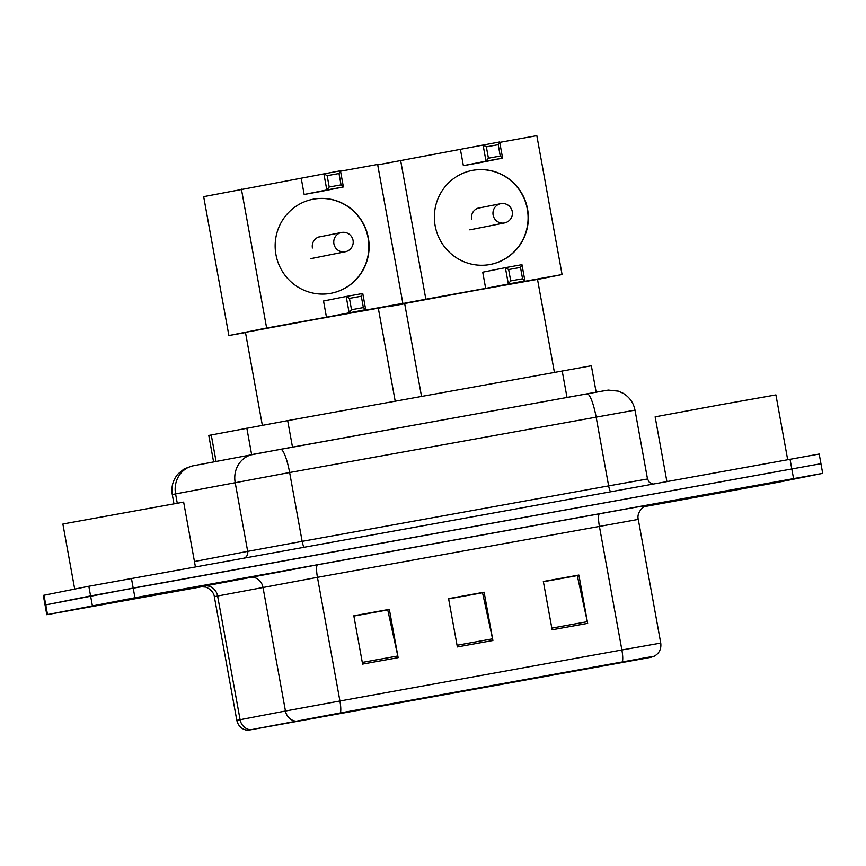 <?xml version="1.0" encoding="UTF-8"?>
<svg xmlns="http://www.w3.org/2000/svg" width="866" height="866" viewBox="0 0 866 866"><rect width="100%" height="100%" fill="white"/><g stroke="black" fill="none" stroke-linecap="round" stroke-linejoin="round"><path stroke-width="1.3" d="M213.588 461.881L208.782 435.436L287.674 420.638L591.348 365.777L596.144 392.179M820.243 463.851L820.946 463.689L819.193 454.033L88.819 586.26L43.3 595.375L45.054 605.031L45.757 604.879L45.054 605.031L46.807 614.698L202.676 586.585M820.946 463.689L90.573 595.927L45.757 604.879L133.191 588.079L820.946 463.689L822.7 473.356L134.944 597.735L46.807 614.698M787.746 480.132L672.914 500.959L787.746 480.132M195.478 587.332L80.646 608.159L195.478 587.332M649.684 657.543L248.574 730.179L340.143 712.978L644.412 657.933L653.191 656.428L649.684 657.543M650.637 657.37L654.144 656.255L645.311 657.77L340.327 712.945L247.611 730.352L650.637 657.37M643.99 506.707L777.181 482.47L822.7 473.356M552.118 629.788L543.339 581.476L578.878 575.046L587.657 623.358L552.118 629.788M362.594 664.092L353.815 615.78L389.343 609.35L398.133 657.662L362.594 664.092M457.356 646.945L448.577 598.633L484.105 592.192L492.895 640.504L457.356 646.945M543.339 581.508L577.027 575.663M353.815 615.813L387.503 609.967M448.577 598.666L482.265 592.82M484.105 592.192L482.221 592.571M448.62 598.904L482.524 592.766L492.559 638.837A9.818 1.927 79.7 0 1 492.895 640.504M389.343 609.35L387.459 609.729M353.858 616.062L387.762 609.924L397.797 655.984A9.818 1.927 79.7 0 1 398.133 657.662M578.878 575.046L576.983 575.425M543.383 581.746L577.286 575.619L587.321 621.68A9.818 1.927 79.7 0 1 587.657 623.358M787.67 459.63L775.914 394.907L721.432 404.584L655.129 416.849L666.885 481.496M769.506 483.434L691.512 497.582L769.506 483.434M554.402 372.358L537.505 279.372L477.567 290.023L404.649 303.511L421.525 396.411M489.896 264.531A47.879 46.948 -101.3 0 1 435.219 226.199A47.879 46.948 -101.3 0 1 471.948 170.472A47.879 46.948 -101.3 0 1 472.771 170.321A47.879 46.948 -101.3 0 1 527.459 208.641A47.879 46.948 -101.3 0 1 490.719 264.368A47.879 46.948 -101.3 0 1 489.896 264.531M377.695 164.876L499.65 141.948L502.594 158.132L479.948 162.656L463.364 165.655L486.01 161.13L483.066 144.947L486.346 146.841L498.199 144.698L499.65 141.948M499.725 142.36L536.823 135.648L562.066 274.544L537.515 279.447M460.42 149.472L463.364 165.655M400.601 160.307L425.845 299.203L485.664 288.367L482.719 272.184L505.365 267.659L521.949 264.66L524.893 280.844L485.664 288.367M510.713 280.909L508.645 269.553L505.365 267.659L508.31 283.842L510.713 280.909L522.555 278.765L524.893 280.844L502.248 285.369L562.066 274.544M388.022 306.326L425.845 299.203M388.098 306.737L404.682 303.739M498.199 144.698L500.256 156.053L502.594 158.132L486.01 161.13L488.413 158.197L500.256 156.053M486.346 146.841L488.413 158.197M522.555 278.765L520.498 267.41L508.645 269.553M521.949 264.66L520.498 267.41M471.84 170.494A47.879 46.948 -101.3 0 1 527.297 209.107A47.879 46.948 -101.3 0 1 490.6 264.39M480.684 207.667A9.818 9.634 78.7 0 0 471.624 219.185M395.199 401.175L378.301 308.188L318.374 318.84L245.446 332.327L262.333 425.26M330.693 293.347A47.879 46.948 -101.3 0 1 276.016 255.015A47.879 46.948 -101.3 0 1 312.756 199.288A47.879 46.948 -101.3 0 1 313.579 199.137A47.879 46.948 -101.3 0 1 368.256 237.457A47.879 46.948 -101.3 0 1 331.516 293.184A47.879 46.948 -101.3 0 1 330.693 293.347M241.408 189.124L266.641 328.019L228.895 335.553L203.662 196.658L340.457 170.764L343.391 186.948L320.745 191.473L304.161 194.471L326.807 189.946L323.873 173.763L327.153 175.657L338.996 173.514L340.457 170.764M340.533 171.176L377.619 164.464L402.863 303.36L378.312 308.264M301.227 178.288L304.161 194.471M266.641 328.019L326.46 317.183L323.527 301L346.173 296.475L362.757 293.477L365.69 309.66L326.46 317.183M351.509 309.725L349.453 298.369L346.173 296.475L349.106 312.658L351.509 309.725L363.363 307.582L365.69 309.66L343.044 314.185L402.863 303.36M228.895 335.553L245.489 332.555M338.996 173.514L341.052 184.869L343.391 186.948L326.807 189.946L329.21 187.013L341.052 184.869M327.153 175.657L329.21 187.013M363.363 307.582L361.295 296.226L349.453 298.369M362.757 293.477L361.295 296.226M312.637 199.31A47.879 46.948 -101.3 0 1 368.093 237.923A47.879 46.948 -101.3 0 1 331.397 293.206M321.492 236.483A9.818 9.634 78.7 0 0 312.42 248.001M195.413 566.829L183.646 502.107L64.03 523.8L62.872 524.06L74.692 589.086M177.238 590.634L99.254 604.782L177.238 590.634M567.003 397.44L562.186 370.951M292.491 447.137L287.674 420.638M251.638 454.618L246.832 428.14M216.056 461.416L211.25 434.938M280.562 449.292L604.273 390.739L608.343 390.101L618.292 391.14L623.044 393.229C629.517 397.104 633.501 402.744 634.995 410.138L289.634 472.511L173.211 494.356L172.28 494.562L173.958 503.752M177.259 503.168L175.571 493.901A24.551 22.873 -100.8 0 1 193.475 465.724A24.551 22.873 -100.8 0 1 193.692 465.681M790.03 459.197L793.548 478.53M43.993 595.223L47.511 614.546M88.819 586.26L92.337 605.583M131.437 578.412L134.944 597.735M194.449 561.525L247.687 551.361L235.173 482.514A24.551 22.873 -100.8 0 1 253.078 454.347A24.551 22.873 -100.8 0 1 253.294 454.304L587.029 393.824A24.551 4.806 79.7 0 1 587.029 393.824A24.551 4.806 79.7 0 1 596.122 417.033L608.636 485.88L647.508 478.985L649.381 482.394L653.018 483.997M172.28 494.562C171.057 486.865 172.94 480.035 177.92 474.048L184.144 468.917L192.1 465.995L280.541 449.302A24.551 4.806 79.7 0 1 280.541 449.302A24.551 4.806 79.7 0 1 289.634 472.511L302.147 541.358L608.636 485.88A6.138 1.202 -100.3 0 0 610.736 491.661M244.613 557.931A6.138 5.716 79.2 0 0 247.687 551.361L302.147 541.358A6.138 1.202 -100.3 0 0 304.247 547.139M587.051 393.814L606.449 390.382M604.23 665.911L604.1 665.196M206.054 585.784L317.606 564.784L634.865 507.411L648.136 505.138L644.932 506.188A12.276 12.276 71 0 1 645.376 506.09M250.306 729.811A12.276 11.442 -100.8 0 1 240.088 719.678L217.615 596.003L214.324 596.663C214.389 596.533 213.848 590.46 205.794 587.105L200.771 586.683M340.327 712.945A12.276 2.403 -100.3 0 0 339.916 701.005L621.875 649.976A12.276 2.403 79.7 0 1 622.275 661.905M295.674 721.151A12.276 11.442 -100.8 0 1 285.455 711.018L339.916 701.005L317.443 577.33L217.615 596.003A12.276 11.442 79.2 0 0 204.17 585.957M599.564 513.744A12.276 2.403 79.7 0 0 599.391 526.301L621.875 649.976L660.747 643.081L638.274 519.405L317.443 577.33A12.276 2.403 79.7 0 1 317.606 564.784M247.611 730.352C241.852 729.464 238.247 726.119 236.808 720.339L285.455 711.018L262.983 587.332A12.276 11.442 79.2 0 0 249.538 577.286M648.136 505.138A12.276 12.276 71 0 0 646.328 505.614C645.332 504.813 636.142 511.774 638.274 519.405M457.053 645.267L492.559 638.837M551.815 628.11L587.321 621.68M362.291 662.414L397.797 655.984M469.837 229.858L504.51 222.93A9.818 9.634 -101.3 0 1 493.111 215.017A9.818 9.634 -101.3 0 1 500.829 203.64A9.818 9.818 0 0 0 500.667 203.672L477.707 208.251M310.634 258.674L345.317 251.746A9.818 9.634 -101.3 0 1 333.908 243.833A9.818 9.634 -101.3 0 1 341.637 232.456A9.818 9.818 0 0 0 341.464 232.489L318.515 237.078M634.995 410.138L647.508 478.985M654.155 656.255C659.232 653.386 661.429 649.002 660.747 643.081M236.808 720.339L214.324 596.663M504.51 222.93A9.818 9.818 0 0 0 512.239 211.466A9.818 9.818 0 0 0 500.84 203.64M345.317 251.746A9.818 9.818 0 0 0 353.036 240.283A9.818 9.818 0 0 0 341.637 232.456"/></g></svg>
